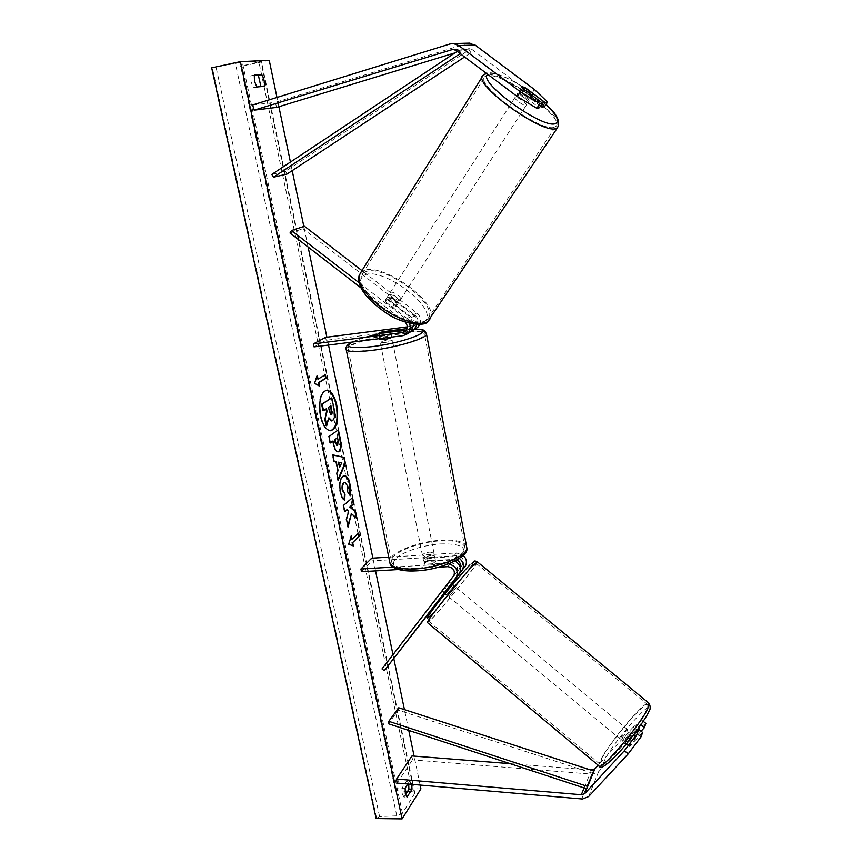 <?xml version="1.0" encoding="UTF-8"?>
<svg xmlns="http://www.w3.org/2000/svg" width="862" height="862" viewBox="0 0 862 862"><rect width="100%" height="100%" fill="white"/><g stroke="black" fill="none" stroke-linecap="round" stroke-linejoin="round"><path stroke-width="0.65" stroke-dasharray="4.31 3.23" d="M540.506 106.015L522.663 92.622L519.086 91.232L519.808 93.085L522.857 88.42M468.271 43.165L275.237 102.373L276.691 107.394M534.44 89.529L531.434 94.087L472.225 49.673L468.411 48.789L455.05 52.851M252.641 104.959L275.237 102.373M531.434 94.087L544.515 106.651M519.808 93.085L539.353 107.761M522.663 92.622L525.572 88.183M645.875 723.412L637.072 729.942L633.301 726.968L642.05 720.406L640.477 724.673L627.665 738.594L631.48 741.611L629.174 745.533L629.044 746.47L629.702 746.395L642.621 732.431M627.665 738.594L625.349 742.516L625.209 743.443L625.855 743.367L633.064 735.534M637.072 729.942L598.54 771.792L592.593 774.205L412.456 759.896L411.982 755.952M590.729 770.003L510.121 763.667M397.07 783.084L412.456 759.896M633.301 726.968L598.185 765.251M642.05 720.406L643.214 721.322M641.08 731.213L631.48 741.611M625.855 743.367L629.702 746.395M456.914 559.977L453.908 559.363L428.091 560.925L424.029 563.457L424.998 564.427L450.955 562.875C456.3 563.759 458.347 566.646 457.097 571.538L442.055 591.181L445.298 587.13L447.604 588.951L444.426 592.927M392.986 567.099L448.563 563.899M447.249 563.867L450.427 560.095L454.964 561.033M388.751 557.154L456.461 552.93L463.25 555.387M371.641 558.22L372.201 560.893L456.989 555.678C462.269 556.54 464.284 559.384 463.034 564.222L392.102 656.391L394.311 658.148M451.688 583.822L444.458 593.185M451.613 583.768L447.604 588.951M382.006 668.923L392.102 656.391M445.298 587.13L460.265 567.39M398.438 569.556L438.392 567.218M361.49 571.732L372.201 560.893M450.427 560.095L424.449 561.668L423.49 560.709L427.552 558.188L453.38 556.604L456.461 552.93M459.414 558.436L453.38 556.604M424.998 564.427L424.449 561.668M442.325 590.804L444.641 592.636M428.091 560.925L427.552 558.188M406.228 330.361L408.847 329.23C411.713 326.019 411.519 322.754 408.265 319.414L385.917 302.163L387.523 299.717L409.892 316.99L413.814 324.187M417.068 324.478C417.531 320.686 416.271 317.528 413.275 314.996L391.057 297.853L387.34 297.271L387.523 299.717M385.917 302.163L385.745 299.717L389.462 300.288L411.648 317.421C413.803 319.263 414.611 321.526 414.083 324.22M403.125 335.663L407.995 333.152M409.461 323.347L406.25 319.123L358.786 282.477M405.269 322.151L360.639 287.606M407.273 326.881L415.764 325.006C418.598 321.828 418.415 318.606 415.204 315.32L302.961 228.721L304.448 226.253M314.037 346.89L326.213 340.285L414.945 328.864M419.945 324.446C421.518 320.028 420.473 316.182 416.809 312.917L361.965 270.614M326.213 340.285L325.61 337.365M290.009 233.031L302.961 228.721M413.846 324.942L412.23 327.161L407.047 328.616M406.778 333.4L379.064 336.395L383.504 334.704L410.161 331.31L413.706 329.122M411.519 331.019L410.161 331.31M379.355 333.777L379.959 336.794M389.462 300.288L391.057 297.853M382.933 331.805L383.504 334.704M378.935 333.734L379.657 337.354L383.03 337.236L387.749 336.331L387.06 332.797M379.657 339.402C380.67 338.486 383.418 337.688 387.9 337.01L391.757 337.096M390.109 330.879L390.809 334.488L382.76 335.512L382.049 331.913M430.666 554.805L434.556 556.001C433.748 557.595 431.162 558.641 426.819 559.147L422.94 557.951C423.759 556.367 426.334 555.311 430.666 554.805M432.412 563.78L424.567 564.244L423.91 560.936L427.25 561.356L431.765 560.462L432.412 563.78L435.633 561.507L434.437 557.412L431.097 557.003L426.625 557.886L427.272 561.184L435.084 560.709M424.567 564.244L424.029 563.457L427.272 561.184M382.76 335.512L390.809 334.488M387.749 336.331L379.657 337.354M431.765 560.462L423.91 560.936M426.625 557.886L434.437 557.412M430.127 552.057L434.017 553.242C433.198 554.826 430.623 555.871 426.27 556.378L422.402 555.203C423.22 553.619 425.796 552.574 430.127 552.057M384.107 342.667C388.611 341.977 391.359 341.18 392.361 340.253L388.493 339.994C383.999 340.684 381.252 341.481 380.261 342.408L384.107 342.667M399.828 333.098C377.136 335.846 348.97 344.013 347.979 348.334C347.742 351.254 355.758 351.815 372.028 350.015C395.313 347.289 423.942 338.852 424.61 334.715C424.632 331.698 416.368 331.159 399.828 333.098M415.656 568.252C399.839 568.801 391.757 566.312 391.434 560.774C391.563 552.704 418.059 542.09 440.116 540.894C456.203 540.14 464.51 542.64 465.027 548.404C465.103 556.195 438.252 567.196 415.656 568.252M518.762 93.646L526.499 99.453L518.762 93.646L522.103 88.42L521.833 86.911M518.374 97.201L517.125 94.389C519.269 93.473 529.968 101.285 528.104 102.395L527.199 102.503M531.445 94.863L529.861 94.238L526.499 99.453M398.621 302.443C396.057 304.372 386.176 297.142 388.568 295.095L388.827 294.89C391.445 293.026 401.229 300.224 398.847 302.26L398.621 302.443M387.329 298.888L394.333 304.297L387.329 298.888L385.476 301.786L385.486 299.922L388.794 299.804L390.637 296.927L397.608 302.303L390.637 296.927M394.333 304.297L392.469 307.184L395.507 307.26L395.744 305.18L397.608 302.303M395.744 305.18L388.794 299.804M385.476 301.786L392.469 307.184M521.941 86.868L524.861 87.644L521.532 92.827L529.214 98.602L521.532 92.827M522.103 88.42L529.861 94.238M532.565 93.419L529.214 98.602M400.173 300.041C397.619 301.948 387.728 294.707 390.12 292.671L390.378 292.477C392.986 290.613 402.78 297.821 400.41 299.857L400.173 300.041M515.293 97.266L515.088 97.363C513.181 98.483 523.988 106.349 526.057 105.358L526.251 105.261C528.126 104.14 517.437 96.339 515.293 97.266M554.848 126.983L555.699 126.498C567.282 119.279 501.436 70.921 486.653 75.748L485.015 76.524C472.678 83.485 542.995 134.3 554.848 126.983M364.314 272.381C381.866 261.52 442.314 306.43 427.444 319.349L426.367 320.233C419.417 325.19 399.246 319.371 382.48 307.184C364.486 292.951 357.762 281.852 362.309 273.89L364.314 272.381M326.17 390.292L325.89 390.314C319.888 392.975 317.959 401.541 320.104 416.023C322.485 425.688 325.911 430.623 330.372 430.806L330.631 430.774M405.539 794.548L403.922 797.059L407.026 797.081M403.922 797.059L402.231 793.73L402.026 788.094L407.004 780.466L408.717 784.086M254.225 75.576L250.907 75.802L251.057 81.836L253.428 87.687L256.833 86.976M420.128 785.066L414.105 756.125M408.76 730.426L404.429 709.609M393.837 658.74L392.986 654.667M375.552 570.903L372.89 558.145M328.53 345.059L326.892 337.193M308.122 247.038L303.844 226.458M292.218 170.622L290.44 162.056M278.911 106.705L276.982 97.438M407.791 784L410.086 780.466L411.842 784.355M253.428 87.687L260.949 86.62M420.915 788.859L395.83 788.741L241.575 66.234L240.67 66.255L261.423 61.299L242.33 62.15L211.686 67.829M407.618 791.305L412.241 791.585L414.859 793.202L402.468 813.286L396.811 815.84L379.592 816.551L376.144 818.555M395.83 788.741L395.27 789.818L396.617 790.637L405.021 791.144M269.256 60.318L241.575 66.234M250.907 75.802L254.322 75.091M260.863 87.03L264.246 86.329M407.004 780.466L410.086 780.466M402.026 788.094L405.129 788.116M331.245 397.942L333.529 408.847L334.079 417.036L331.698 420.893M334.079 417.036L334.618 416.982M325.987 409.019L322.991 410.7M325.933 408.75L326.472 408.696M328.691 418.555L328.357 417.854L326.17 425.709M328.357 417.854L328.896 417.801M317.518 379.194L325.373 374.733M316.968 376.575L316.774 375.649L314.027 383.299L318.929 385.82M319.015 386.262L319.565 386.208M314.027 383.299L314.576 383.245M316.774 375.649L317.324 375.584M352.773 545.711L348.787 544.245M348.248 544.288L351.254 535.959M350.715 535.992L350.942 537.026M351.427 539.321L358.624 533.061M352.827 545.958L353.366 545.926M350.877 513.72L356.987 518.622M346.664 509.636L348.173 511.004L345.974 519.603L347.558 527.048L347.849 525.852M347.558 527.048L348.097 527.005M345.974 519.603L346.524 519.56M348.173 511.004L348.711 510.961M352.127 498.031L342.979 505.466L344.304 511.694L344.768 511.285M344.304 511.694L344.843 511.651M342.979 505.466L343.518 505.423M352.052 497.676L352.59 497.633M356.459 518.655L356.329 518.03M337.064 445.331L337.613 440.719L336.988 437.756M337.85 451.882L337.581 451.925C335.706 451.839 334.23 449.264 333.131 444.189L332.463 441.042M330.232 442.669L329.747 443.025L330.297 442.971M329.747 443.025L328.39 436.614L328.939 436.56M328.39 436.614L338.367 429.815M337.128 445.288L337.699 445.212L337.128 445.288M344.132 499.798L344.11 500.219C342.419 499.421 341.018 496.674 339.908 491.986C338.626 484.659 339.402 479.477 342.225 476.417L343.992 475.749M349.713 494.777L350.112 495.338M349.584 495.381L347.677 491.911M347.138 491.954L347.181 486.179L344.757 482.451M344.11 500.219L344.649 500.175M339.165 467.258L341.783 462.657M338.023 479.455L337.656 480.317L336.223 473.594L337.538 470.641L335.674 461.806L336.212 461.752M335.674 461.806L334.208 461.429M333.659 461.482L332.269 454.92L332.807 454.867M332.269 454.92L332.851 455.05M337.656 480.317L338.195 480.274M336.223 473.594L336.773 473.55M337.538 470.641L338.087 470.587M341.244 462.711L338.087 462.194M330.372 406.11L328.023 407.37L328.918 411.605L330.749 414.299M328.023 407.37L328.562 407.306M330.308 405.851L330.857 405.786M631.717 733.26L636.285 736.805L634.098 740.695L628.71 746.19L630.898 742.29L626.652 738.766L631.717 733.26L626.652 738.766M622.806 740.242C625.769 735.566 628.215 732.722 630.133 731.698L629.896 732.517C626.922 737.193 624.476 740.049 622.558 741.083L622.806 740.242M447.098 594.349L453.962 585.707L447.098 594.349M444.242 592.991L441.958 591.106L444.911 587.949L447.626 590.201L452.097 584.414L447.626 590.201M451.537 583.703L449.382 582.152L452.097 584.414M449.414 581.947L447.346 584.07M448.908 587.108L446.527 585.126M442.044 590.955L444.339 592.862M449.382 582.152L444.911 587.949M635.973 736.794L630.898 742.29M629.001 746.212L624.734 742.667L629.82 737.139L624.734 742.667M629.82 737.139L634.098 740.695M444.717 593.175L449.21 587.356M449.361 596.224L456.235 587.593L449.361 596.224M627.525 730.556L627.762 729.748C625.866 730.771 623.42 733.627 620.446 738.281L620.198 739.122C622.105 738.077 624.551 735.221 627.525 730.556M601.827 758.603L600.049 764.282C600.706 771.081 639.529 725.685 646.672 709.663L647.987 704.9C646.726 698.877 610.167 741.514 601.827 758.603M472.667 566.162C460.89 577.939 424.427 623.711 428.77 621.233L432.81 617.569C445.471 604.553 479.811 561.41 476.029 563.209L472.667 566.162M457.205 51.418L458.993 50.233L469.24 49.802L285.451 171.269L271.842 174.393M287.046 174.038L285.451 171.269M458.993 50.233L460.685 53.315L470.9 52.808L464.596 56.967M469.24 49.802L470.9 52.808M593.024 773.376L398.341 710.169L388.385 723.746M398.74 707.777L398.341 710.169M449.975 43.984L466.601 43.52M455.815 50.373L472.225 49.673M453.865 49.468L467.98 48.897M588.595 796.574L598.54 771.792M584.124 787.943L591.418 770.229M581.656 798.977L591.806 774.184M447.787 566.668L450.955 562.875M453.584 575.967L456.72 572.109M459.618 568.532L462.657 564.793M453.908 559.363L456.989 555.678M406.25 319.123L409.892 316.99M404.612 321.58L408.265 319.414M413.275 314.996L416.809 312.917M411.648 317.421L415.204 315.32M409.579 328.293L413.135 326.127M414.719 329.252L398.89 330.394L378.58 333.95M346.287 349.897L346.039 348.701C347.084 344.153 376.672 335.577 400.496 332.689C415.031 330.933 423.651 331.094 426.324 333.174M440.31 543.954C459.618 543.394 467.107 547.025 462.797 554.869C457.075 562.046 435.062 569.653 416.583 570.655C396.757 570.892 389.678 567.013 395.356 559.029C402.026 551.949 422.768 545.064 440.31 543.954M466.439 545.743C463.379 541.314 454.802 539.472 440.708 540.237C417.542 541.508 389.721 552.639 389.57 561.13L390.012 563.382M365.251 337.322L352.418 342.052M545.937 104.528C529.052 88.398 497.762 71.083 489.422 73.582L487.773 74.38M482.3 76.707L484.94 74.466C499.141 69.79 562.466 114.323 558.457 126.1M423.888 321.946C416.777 327.064 395.442 320.427 378.903 307.551C361.34 292.53 356.265 281.842 363.678 275.495C381.532 264.462 442.174 311.117 423.888 321.946M430.45 318.423C439.221 302.056 379.84 260.561 362.751 271.174L360.618 272.769L359.163 275.269M414.59 794.074L260.884 61.277M402.468 813.286L242.33 62.15M395.432 789.344L240.972 66.266M376.575 817.909L212.343 67.796M379.592 816.551L216.06 67.214M396.811 815.84L235.358 63.217M412.241 791.585L258.945 62.086M396.617 790.637L241.942 65.857M333.529 408.847L334.068 408.793M337.613 440.719L338.152 440.665M333.131 444.189L333.669 444.135M339.908 491.986L340.447 491.933M342.225 476.417L342.764 476.374M342.257 476.395L342.796 476.352M328.918 411.605L329.456 411.551M648.418 712.346C658.999 690.764 614.778 739.219 604.779 759.864C600.652 769.119 604.962 767.126 617.709 753.884C629.648 740.975 644.313 721.095 648.418 712.346M599.262 766.178L598.842 765.801C598.497 764.928 599.133 762.924 600.728 759.81C609.003 742.904 644.496 700.849 648.73 703.026M431.129 614.983C446.462 599.349 485.866 548.534 469.79 565.009M477.397 561.895C478.13 563.77 444.361 605.943 431.83 618.841L427.563 622.698L426.571 620.306C425.709 620.328 427.207 618.582 431.075 615.059C441.322 604.671 468.95 570.353 472.376 564.168M518.902 91.297L521.844 86.803M453.035 49.36L469.542 48.692M625.209 743.443L629.044 746.47M453.972 575.385L457.097 571.538M459.996 567.961L463.034 564.222M442.055 591.181L444.383 593.013M422.94 557.951L423.49 560.709M385.508 299.879L387.113 297.444M405.215 331.461L408.847 329.23M412.23 327.161L415.764 325.006M379.506 338.637L379.064 336.395M414.87 329.165L399.063 330.329C379.431 333.066 363.753 336.988 352.008 342.095M390.809 332.323L391.736 337.096M434.556 556.001L435.633 561.507M434.017 553.242L392.361 340.253M391.434 560.774L347.979 348.334M465.027 548.404L424.61 334.715M422.402 555.203L380.261 342.408M546.002 104.431C527.953 87.73 497.299 70.242 486.868 73.033L486.222 73.216M521.736 86.965L516.931 94.486M388.568 295.095L385.486 299.922M398.847 302.26L395.744 307.066M532.468 95.639L528.104 102.395M390.12 292.671L515.088 97.363M427.444 319.349L555.699 126.498M362.309 273.89L485.015 76.524M400.41 299.857L526.251 105.261M325.89 390.314L326.429 390.26M414.859 793.202L261.423 61.299M395.27 789.818L240.67 66.255M330.372 430.806L330.922 430.752M338.119 451.871L337.581 451.925M330.48 414.396L331.019 414.342M636.285 736.805L633.796 734.747M633.721 734.683L630.133 731.698M628.71 746.19L622.558 741.083M456.235 587.593L627.762 729.748M428.77 621.233L600.049 764.282M476.029 563.209L647.987 704.9M448.768 596.763L620.198 739.122"/><path stroke-width="1.29" d="M545.14 102.567L547.575 102.072L544.515 106.651L542.069 107.179L545.14 102.567L525.701 87.989L522.124 86.588L522.857 88.42L542.435 103.117L539.935 103.623L536.821 108.3L539.353 107.761L542.435 103.117M536.821 108.3L517.265 96.522L520.357 91.792L458.789 45.578L453.423 43.574L449.975 43.984L252.641 104.959L254.171 110.153L276.691 107.394L455.05 52.851M517.265 96.522L455.815 50.373L453.035 49.36L254.171 110.153M547.575 102.072L534.44 89.529L475.113 45.05L468.271 43.165M542.069 107.179L540.506 106.015M520.357 91.792L539.935 103.623M628.226 753.841L641.037 736.816L637.137 733.745L624.325 750.759L628.226 753.841L588.595 796.574L582.464 799.02L397.07 783.084L396.574 779.043L411.982 755.952L510.121 763.667M598.185 765.251L594.855 768.872L590.729 770.003M624.325 750.759L584.792 793.546L581.731 794.775L396.574 779.043M641.037 736.816L642.621 732.431L638.742 729.371L637.137 733.745M633.064 735.534L638.742 729.371M640.8 724.92L644.323 727.7L645.875 723.412L643.214 721.322M644.323 727.7L641.08 731.213M448.563 563.899C455.826 565.946 458.487 570.288 456.548 576.915L384.247 670.722L444.458 593.185M454.964 561.033C459.985 564.147 461.547 568.155 459.651 573.058L444.426 592.927M438.392 567.218L447.787 566.668C453.164 567.562 455.222 570.472 453.972 575.385L382.006 668.923L384.247 670.722M463.25 555.387C466.439 558.608 467.215 562.046 465.555 565.72L451.688 583.822M398.438 569.556L361.49 571.732L360.919 569.006L371.641 558.22L388.751 557.154M459.414 558.436C463.25 561.701 464.295 565.375 462.538 569.47L451.613 583.768M460.265 567.39C461.095 564.276 459.985 561.808 456.914 559.977M360.919 569.006L392.986 567.099M407.995 333.152L410.818 331.665L413.814 324.187M407.273 326.881L325.61 337.365L313.402 343.906L314.037 346.89L403.125 335.663L407.198 333.917C410.193 331.105 410.958 327.582 409.461 323.347M313.402 343.906L402.532 332.592L405.215 331.461C407.898 328.605 407.92 325.502 405.269 322.151M407.047 328.616L382.911 331.708L378.472 333.389L406.228 330.361M360.639 287.606L290.009 233.031L291.518 230.52L304.448 226.253L361.965 270.614M358.786 282.477L291.518 230.52M414.945 328.864L417.704 327.409L419.945 324.446M414.083 324.22L413.846 324.942M417.068 324.478L414.18 329.586L411.519 331.019M391.757 337.096L391.768 337.247C390.777 338.163 388.019 338.96 383.504 339.65L379.657 339.402L379.506 338.637M387.038 332.7L378.472 333.389L382.049 331.913L390.109 330.879L390.594 331.234L387.06 332.797M527.199 102.503L518.374 97.201M524.861 87.644L532.565 93.419L532.942 94.895L531.445 94.863M336.773 405.183C334.445 395.464 330.997 390.486 326.429 390.26C320.438 392.91 318.509 401.476 320.653 415.969C323.034 425.634 326.461 430.569 330.922 430.752C336.945 428.048 338.895 419.535 336.773 405.183M330.631 430.774C336.482 427.789 338.346 419.277 336.234 405.248C333.982 395.787 330.631 390.798 326.17 390.292M411.842 784.355L411.95 789.366L407.026 797.081L405.334 793.751L405.129 788.116L407.791 784M254.473 81.125L256.833 86.976L264.246 86.329C264.839 82.31 264.02 78.399 261.768 74.585L254.322 75.091L254.473 81.125M344.649 500.175C342.957 499.378 341.557 496.631 340.447 491.933C339.165 484.616 339.94 479.434 342.764 476.374L344.25 475.705C346.729 475.716 348.647 478.582 350.004 484.304L350.112 495.338L347.677 491.911L347.709 486.136L345.015 482.397L344.153 482.785C342.688 484.239 342.257 486.707 342.828 490.187L345.015 494.335L344.649 500.175M339.143 451.429L338.119 451.871C336.255 451.796 334.768 449.21 333.669 444.135L333.012 440.988L330.297 442.971L328.939 436.56L338.367 429.815L340.415 439.566C341.611 445.6 341.19 449.555 339.143 451.429L337.85 451.882M351.405 513.677L356.987 518.622L355.467 511.381L350.252 506.942L353.873 503.774L352.59 497.633L343.518 505.423L344.843 511.651L347.203 509.593L348.711 510.961L346.524 519.56L348.097 527.005L351.405 513.677L347.849 525.852M240.39 61.655L211.686 67.829L376.144 818.555L402.091 818.9L240.39 61.655L269.256 60.318L276.982 97.438M402.091 818.9L420.915 788.859L420.128 785.066M414.105 756.125L408.76 730.426M404.429 709.609L393.837 658.74M392.986 654.667L375.552 570.903M372.89 558.145L328.53 345.059M326.892 337.193L308.122 247.038M303.844 226.458L292.218 170.622M290.44 162.056L278.911 106.705M318.067 379.129L317.324 375.584L314.576 383.245L319.565 386.208L318.821 382.674L326.116 378.235L325.373 374.733L318.067 379.129L316.968 376.575M353.366 545.926L348.787 544.245L351.254 535.959L351.965 539.278L358.624 533.061L359.314 536.347L352.666 542.607L353.366 545.926M338.087 470.587L336.212 461.752L334.208 461.429L332.807 454.867L344.164 457.388L345.414 463.368L338.195 480.274L336.773 473.55L338.087 470.587M260.949 86.62L258.385 75.285L254.225 75.576M408.717 784.086L408.879 789.355L405.539 794.548M405.021 791.144L407.618 791.305M258.385 75.285L261.768 74.585M408.879 789.355L411.95 789.366M332.851 420.527L331.967 420.893L328.896 417.801L326.72 425.656L325.136 418.189L327.075 411.519L326.472 408.696L323.541 410.635L322.162 404.138L331.784 397.888L334.068 408.793L334.618 416.982L332.851 420.527M323.541 410.635L322.991 410.7L321.612 404.192L331.784 397.888M321.612 404.192L322.162 404.138M325.136 418.189L326.526 411.583L325.987 409.019M326.526 411.583L327.075 411.519M324.586 418.242L326.17 425.709L326.72 425.656M331.698 420.893L328.691 418.555M324.888 375.024L326.116 378.235M318.929 385.82L318.272 382.728L325.567 378.289M318.272 382.728L318.821 382.674M350.942 537.026L351.965 539.278M352.666 542.607L358.786 536.38L358.172 533.481M352.127 542.64L352.773 545.711M344.768 511.285L347.203 509.593M356.329 518.03L354.939 511.425L349.713 506.985L353.345 503.817L352.127 498.031M349.713 506.985L350.252 506.942M337.699 445.212L338.152 440.665L337.527 437.702L335.059 439.501L335.695 442.508L337.699 445.212M335.059 439.501L337.527 437.702M334.521 439.555L335.146 442.562L337.064 445.331M330.232 442.669L333.012 440.988M337.893 430.16L339.876 439.62C341.072 445.654 340.652 449.608 338.604 451.483M343.992 475.749C346.352 476.007 348.183 478.873 349.476 484.358L349.713 494.777M344.757 482.451L343.615 482.839C342.149 484.282 341.708 486.75 342.289 490.23L345.015 494.335M344.477 494.379L344.132 499.798M338.626 462.151L339.703 467.215L341.783 462.657L338.087 462.194L339.703 467.215M332.851 455.05L344.164 457.388M343.626 457.442L345.414 463.368M344.875 463.411L338.023 479.455M331.31 414.234L331.741 409.989L330.857 405.786L328.562 407.306L329.456 411.551L331.31 414.234L330.771 414.288L331.191 410.043L330.372 406.11M447.346 584.07L446.527 585.126M444.339 592.862L448.908 587.108M441.99 590.901L446.473 585.082M457.205 51.418L271.842 174.393L273.469 177.216L287.046 174.038L464.596 56.967M460.179 53.659L273.469 177.216M586.731 788.795L593.595 770.94L398.74 707.777L388.794 721.311L388.385 723.746L586.731 788.795L587.313 786.327L388.794 721.311M587.313 786.327L593.595 770.94M451.419 49.576L453.865 49.468M458.789 45.578L475.113 45.05M581.322 794.753L584.124 787.943M584.792 793.546L594.855 768.872M455.955 577.82L459.058 573.963M461.946 570.364L464.974 566.603M402.532 332.592L406.185 330.361M352.418 342.052C343.819 347.278 350.284 348.819 371.824 346.675C406.541 342.634 439.135 328.875 414.719 329.252M426.324 333.174L426.55 334.391C425.85 338.734 395.755 347.612 371.285 350.468C354.196 352.353 345.781 351.761 346.039 348.701C345.705 346.47 347.698 344.272 352.008 342.095M346.287 349.897L389.57 561.13C389.915 566.937 398.395 569.545 414.999 568.974C438.758 567.875 466.978 556.313 466.892 548.124L466.439 545.743M378.58 333.95L365.251 337.322M487.773 74.38C476.298 81.308 544.342 130.367 555.774 123.406C559.783 120.96 556.507 114.668 545.937 104.528M558.457 126.1L556.583 128.287C544.213 136.045 470.221 82.59 483.194 75.274L486.222 73.216M482.3 76.707L360.618 272.769C355.844 281.141 362.913 292.811 381.844 307.766C399.483 320.589 420.667 326.676 427.94 321.451L430.45 318.423M335.146 442.562L335.695 442.508M338.583 451.505L339.122 451.451M339.876 439.62L340.415 439.566M342.289 490.23L342.828 490.187M330.792 414.266L331.342 414.213M331.191 410.043L331.741 409.989M648.73 703.026L647.836 708.392C640.369 725.201 599.51 772.966 598.842 765.801L427.563 622.698C422.983 625.327 461.353 577.163 473.701 564.836L477.397 561.895M469.79 565.009C463.303 571.56 447.734 590.028 437.217 603.648C426.345 617.968 424.319 621.75 431.129 614.983M453.423 43.574L469.941 43.122M456.548 576.915L459.651 573.058M462.538 569.47L465.555 565.72M407.198 333.917L410.818 331.665M414.18 329.586L417.704 327.409M390.012 563.382C390.141 566.366 397.328 571.991 416.195 570.881C440.827 570.008 469.197 556.798 466.892 548.124L426.55 334.391C424.082 328.013 422.466 330.308 414.87 329.165M390.594 331.234L390.809 332.323M546.002 104.431C556.949 113.87 560.763 121.65 557.455 127.781L427.52 321.935C425.354 326.192 403.955 325.405 385.745 312.712C365.531 298.543 356.663 286.065 359.163 275.269M532.942 94.895L532.468 95.639M331.428 420.947L331.967 420.893M337.333 445.374L336.794 445.428M345.015 482.397L344.477 482.44M472.376 564.168C474.499 559.201 475.35 561.453 477.214 561.744L649.205 703.414C650.573 706.872 650.487 709.512 648.957 711.333C646.543 717.496 632.546 737.419 620.037 751.341C607.279 764.928 600.351 769.874 599.262 766.178M453.962 585.707L451.537 583.703M446.494 594.866L444.242 592.991"/></g></svg>
